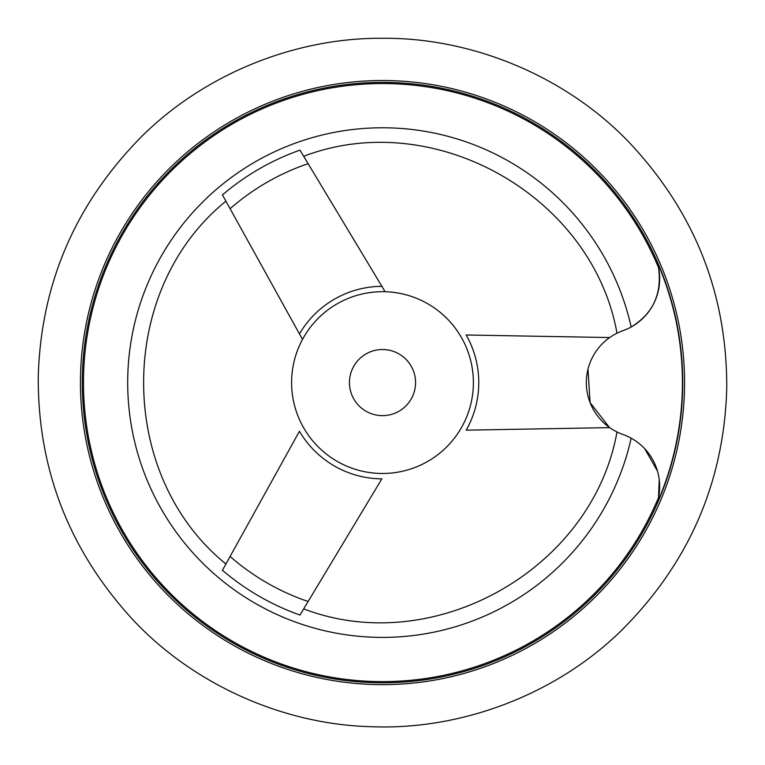 <?xml version="1.0" encoding="UTF-8"?>
<svg xmlns="http://www.w3.org/2000/svg" width="765" height="765" viewBox="0 0 765 765"><rect width="100%" height="100%" fill="white"/><g stroke="black" fill="none" stroke-linecap="round" stroke-linejoin="round"><path stroke-width="1.15" d="M656.867 503.714A55.09 55.09 0 0 0 622.987 434.501C615.031 431.221 615.031 431.221 622.987 434.501A55.09 55.09 0 0 1 622.987 330.671A55.09 55.09 0 0 0 656.867 261.458L658.502 267.559L656.867 261.458A299.918 299.918 0 0 1 656.867 503.714L658.502 497.613L656.867 503.714M644.704 448.682L657.508 471.192M659.258 479.808L658.502 497.613A299.01 299.01 0 0 1 86.072 343.342A299.01 299.01 0 0 1 658.502 267.559C662.146 293.808 653.033 313.621 631.173 326.99A254.812 254.812 0 0 0 239.273 171.838A254.812 254.812 0 0 0 239.273 593.334A254.812 254.812 0 0 0 631.173 438.182L626.765 436.002M609.686 427.625L466.181 430.169A96.266 96.266 0 0 0 466.181 334.993L609.686 337.547M222.347 570.451L299.45 431.269A96.266 96.266 0 0 0 381.869 478.852L299.976 615.05A246.684 246.684 0 0 1 222.443 570.288M225.933 201.176C116.184 290.021 116.184 475.151 225.933 563.996L224.155 567.2M459.87 334.888A90.892 90.892 0 0 1 385.12 473.439A90.892 90.892 0 0 1 302.5 339.43L299.45 333.903L302.5 339.43A90.892 90.892 0 0 1 385.12 291.733L381.869 286.32L385.12 291.733A90.892 90.892 0 0 1 459.87 334.888M303.6 156.146L301.793 153.143M222.347 194.721L222.443 194.884A246.684 246.684 0 0 1 299.976 150.122L381.869 286.32A96.266 96.266 0 0 0 299.45 333.903L230.102 208.721A231.202 231.202 0 0 1 308.123 163.672M382.5 82.362A300.224 300.224 0 0 1 642.504 532.698A300.224 300.224 0 0 1 122.496 532.698A300.224 300.224 0 0 1 382.5 82.362A300.224 300.224 0 0 1 642.504 532.698A300.224 300.224 0 0 1 122.496 532.698A300.224 300.224 0 0 1 382.5 82.362A300.224 300.224 0 0 1 642.504 532.698A300.224 300.224 0 0 1 122.496 532.698A300.224 300.224 0 0 1 382.5 82.362M627.051 329.046L622.987 330.671M619.526 332.029L618.512 332.479M609.275 427.625A231.202 231.202 0 0 0 609.323 427.358L590.083 402.591L587.989 369.16M222.443 194.884L230.102 208.721M382.5 349.529A33.048 33.048 0 0 1 411.121 399.11A33.048 33.048 0 0 1 353.879 399.11A33.048 33.048 0 0 1 382.5 349.529M382.5 80.526A302.06 302.06 0 0 1 644.092 533.616A302.06 302.06 0 0 1 120.908 533.616A302.06 302.06 0 0 1 382.5 80.526A302.06 302.06 0 0 1 644.092 533.616A302.06 302.06 0 0 1 120.908 533.616A302.06 302.06 0 0 1 382.5 80.526M308.123 601.5A231.202 231.202 0 0 1 230.102 556.451M382.5 38.288C295.28 37.542 203.71 74.157 140.444 137.729C74.846 204.762 40.784 284.57 38.25 377.174C37.867 469.815 69.414 550.657 132.871 619.717C194.109 685.249 284.484 724.723 371.685 726.712C460.511 730.317 555.218 695.06 620.74 631.154C688.768 563.633 724.101 482.581 726.75 387.989C727.075 293.368 694.304 211.245 628.428 141.621C564.943 75.687 471.393 37.475 382.5 38.288M616.992 333.205C592.445 195.897 433.937 106.392 303.686 156.29M616.992 431.967C592.445 569.265 433.937 658.77 303.686 608.883"/></g></svg>
